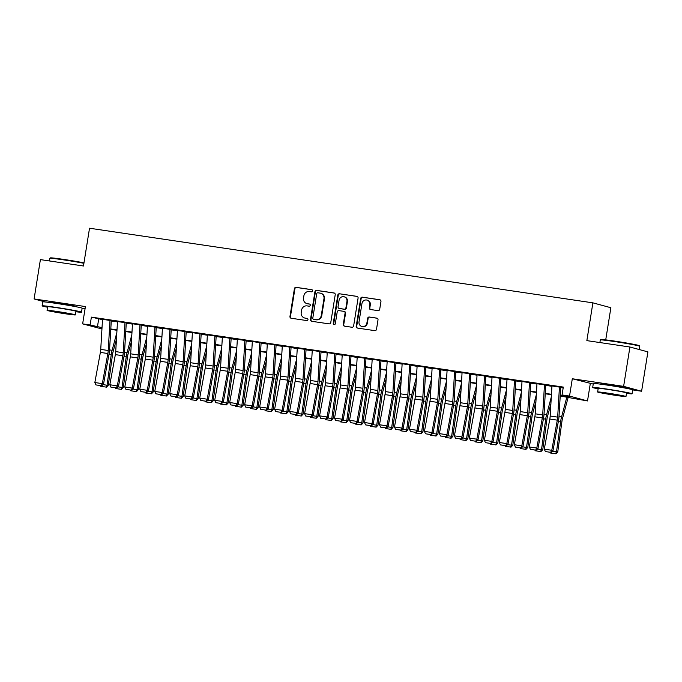 <?xml version="1.0" encoding="UTF-8"?>
<svg xmlns="http://www.w3.org/2000/svg" width="682" height="682" viewBox="0 0 682 682"><rect width="100%" height="100%" fill="white"/><g stroke="black" fill="none" stroke-linecap="round" stroke-linejoin="round"><path stroke-width="1.02" d="M306.909 303.626A5.013 4.757 -74.8 0 0 307.429 303.729L306.909 303.626A5.013 4.757 -74.8 0 1 303.516 298.094L303.891 295.775A5.013 4.757 -74.8 0 1 309.389 291.529L311.41 291.828A1.1 1.04 -74.8 0 0 311.87 289.688A1.1 1.04 -74.8 0 0 311.759 289.662L296.133 287.344A1.569 1.483 -74.8 0 0 294.411 288.674L289.961 316.482A1.569 1.483 -74.8 0 0 291.18 318.247L306.806 320.566A1.1 1.04 -74.8 0 0 307.267 318.426A1.1 1.04 -74.8 0 0 307.156 318.4L305.127 318.102A5.013 4.757 -74.8 0 0 305.613 318.23L304.607 317.991A5.013 4.757 -74.8 0 0 305.127 318.102M304.607 317.991A5.013 4.757 -74.8 0 1 301.214 312.458L301.589 310.139A5.013 4.757 -74.8 0 1 307.088 305.894L309.108 306.192A1.1 1.04 -74.8 0 0 309.568 304.053A1.1 1.04 -74.8 0 0 309.458 304.036L307.429 303.729A5.013 4.757 -74.8 0 0 307.914 303.865L307.429 303.729M623.877 387.845A12.438 0.435 -170.9 0 0 625.42 387.879A12.438 0.435 -170.9 0 0 609.341 384.887A12.438 0.435 -170.9 0 0 600.851 383.949A12.438 0.435 -170.9 0 0 602.317 384.392M73.315 306.218A12.438 0.435 -170.9 0 0 74.85 306.252A12.438 0.435 -170.9 0 0 58.771 303.251A12.438 0.435 -170.9 0 0 50.28 302.314A12.438 0.435 -170.9 0 0 51.755 302.765M377.99 310.634A1.569 1.483 -74.8 0 0 379.704 309.304L380.957 301.504A1.569 1.483 -74.8 0 0 379.729 299.739L362.381 297.173A1.569 1.483 -74.8 0 0 360.659 298.494L356.209 326.303A1.569 1.483 -74.8 0 0 357.428 328.068L374.785 330.642A1.569 1.483 -74.8 0 0 376.498 329.312L378.007 319.892A1.569 1.483 -74.8 0 0 376.788 318.127L369.363 317.028A1.569 1.483 -74.8 0 0 367.641 318.349L366.89 323.029A4.186 3.973 -74.8 0 1 361.861 326.482A4.186 3.973 -74.8 0 1 359.022 321.861L361.954 303.55A4.186 3.973 -74.8 0 1 366.984 300.097A4.186 3.973 -74.8 0 1 369.823 304.718L369.337 307.77A1.569 1.483 -74.8 0 0 370.556 309.534L377.99 310.634M629.921 347.01L647.9 351.886L641.6 391.238L623.621 386.362L629.921 347.01L586.852 340.625L592.897 302.851L89.521 228.223L83.477 265.997L40.4 259.612L34.1 298.955L85.412 306.568L82.641 323.882L90.126 324.99L91.388 317.121L563.306 387.086L562.045 394.955L569.538 396.072L587.509 400.948L560.22 396.003M623.621 386.362L572.309 378.757L569.538 396.072M335.22 294.726A1.569 1.483 -74.8 0 0 334.001 292.962L316.644 290.387A1.569 1.483 -74.8 0 0 314.931 291.717L310.472 319.526A1.569 1.483 -74.8 0 0 311.7 321.29L329.048 323.865A1.569 1.483 -74.8 0 0 330.77 322.535L335.22 294.726M339.508 293.78L356.865 296.355A1.569 1.483 -74.8 0 1 358.084 298.111L353.634 325.928A1.569 1.483 -74.8 0 1 351.912 327.249L344.487 326.149A1.569 1.483 -74.8 0 1 343.268 324.385L345.075 313.106A1.569 1.483 -74.8 0 0 343.847 311.35L338.92 310.617A1.569 1.483 -74.8 0 0 337.206 311.938L335.322 323.686A1.1 1.04 -74.8 0 1 334.01 324.589A1.1 1.04 -74.8 0 1 333.268 323.379L337.795 295.11A1.569 1.483 -74.8 0 1 339.508 293.78L357.257 296.465M34.1 298.955L45.208 301.973M111.857 320.736L102.513 319.312M126.835 322.961L117.5 321.529M141.822 325.178L132.478 323.754M156.8 327.403L147.457 325.97M171.787 329.619L162.444 328.195M186.766 331.844L177.422 330.412M201.744 334.061L192.401 332.637M216.731 336.286L207.388 334.853M231.71 338.511L222.366 337.079M246.688 340.727L237.345 339.304M261.675 342.952L252.331 341.52M276.653 345.169L267.31 343.745M291.632 347.394L282.288 345.962M306.619 349.61L297.275 348.187M321.597 351.835L312.254 350.403M336.576 354.052L327.232 352.628M351.562 356.277L342.219 354.845M366.541 358.502L357.197 357.07M381.519 360.718L372.184 359.295M396.506 362.943L387.163 361.511M411.485 365.16L402.141 363.736M426.463 367.385L417.128 365.953M441.45 369.601L432.107 368.178M456.428 371.826L447.085 370.394M471.415 374.043L462.072 372.619M486.394 376.268L477.05 374.836M501.372 378.493L492.029 377.061M516.359 380.709L507.016 379.286M531.338 382.934L521.994 381.502M546.316 385.151L536.973 383.727M91.388 317.121L102.496 319.662M111.268 320.966L117.475 321.887M126.255 323.183L132.453 324.103M141.234 325.408L147.44 326.328M156.212 327.624L162.418 328.545M171.199 329.849L177.405 330.77M186.177 332.066L192.384 332.987M201.156 334.291L207.362 335.212M216.143 336.516L222.349 337.428M231.121 338.732L237.327 339.653M246.1 340.957L252.306 341.878M261.087 343.174L267.293 344.095M276.065 345.399L282.271 346.32M291.043 347.615L297.25 348.536M306.03 349.84L312.237 350.761M321.009 352.057L327.215 352.978M335.987 354.282L342.193 355.203M350.974 356.507L357.18 357.419M365.953 358.723L372.159 359.644M380.94 360.948L387.137 361.869M395.918 363.165L402.124 364.086M410.896 365.39L417.103 366.311M425.883 367.607L432.081 368.527M440.862 369.832L447.068 370.752M455.84 372.048L462.046 372.969M470.827 374.273L477.033 375.194M485.806 376.498L492.012 377.419M500.784 378.715L506.99 379.635M515.771 380.94L521.977 381.86M530.749 383.156L536.956 384.077M545.728 385.381L551.934 386.302M560.715 387.598L563.162 387.964M551.96 385.944L561.303 387.376M605.727 339.875L610.876 307.727L592.897 302.851M572.309 378.757L593.238 384.068M632.683 389.916L641.6 391.238M590.288 383.634L587.509 400.948M101.942 328.954L82.641 323.882M82.113 308.29L85.062 308.724M560.237 395.586L569.334 396.933L562.045 394.955M90.126 324.99L102.019 327.65M110.799 328.954L117.006 329.866M125.778 331.171L131.984 332.091M140.765 333.396L146.962 334.316M155.743 335.612L161.949 336.533M170.722 337.837L176.928 338.758M185.709 340.054L191.915 340.974M200.687 342.279L206.893 343.199M215.665 344.495L221.872 345.416M230.652 346.72L236.859 347.641M245.631 348.945L251.837 349.857M260.609 351.162L266.815 352.083M275.596 353.387L281.802 354.308M290.575 355.603L296.781 356.524M305.553 357.828L311.759 358.749M320.54 360.045L326.746 360.966M335.518 362.27L341.725 363.191M350.505 364.486L356.703 365.407M365.484 366.711L371.69 367.632M380.462 368.936L386.668 369.849M395.449 371.153L401.647 372.074M410.428 373.378L416.634 374.299M425.406 375.594L431.612 376.515M440.393 377.819L446.591 378.74M455.371 380.036L461.578 380.957M470.35 382.261L476.556 383.182M485.337 384.478L491.543 385.398M500.315 386.703L506.521 387.623M515.294 388.928L521.5 389.84M530.281 391.144L536.487 392.065M545.259 393.369L551.465 394.29M102.002 328.068L100.817 327.889L101.993 328.204M551.44 394.699L545.233 393.778M536.461 392.482L530.255 391.562M521.474 390.257L515.268 389.337M506.496 388.041L500.29 387.12M491.517 385.816L485.311 384.895M476.53 383.591L470.324 382.679M461.552 381.374L455.346 380.454M446.574 379.149L440.367 378.229M431.587 376.933L425.38 376.012M416.608 374.708L410.402 373.787M401.63 372.491L395.424 371.571M386.643 370.266L380.437 369.346M371.664 368.05L365.458 367.129M356.686 365.825L350.48 364.904M341.699 363.6L335.493 362.688M326.721 361.383L320.514 360.463M311.734 359.158L305.536 358.238M296.755 356.942L290.549 356.021M281.777 354.717L275.571 353.796M266.79 352.5L260.592 351.58M251.811 350.275L245.605 349.355M236.833 348.059L230.627 347.138M221.846 345.834L215.64 344.913M206.868 343.609L200.661 342.696M191.889 341.392L185.683 340.471M176.902 339.167L170.696 338.246M161.924 336.951L155.718 336.03M146.945 334.726L140.739 333.805M131.958 332.509L125.752 331.588M116.98 330.284L110.774 329.363M98.677 319.099L97.415 326.968M309.781 304.138L307.914 303.865M307.48 318.511L305.613 318.23M312.083 289.773L296.619 287.48A1.569 1.483 -74.8 0 0 294.897 288.81L290.447 316.618A1.569 1.483 -74.8 0 0 291.274 318.264M334.385 293.081L317.13 290.523A1.569 1.483 -74.8 0 0 315.416 291.845L310.958 319.653A1.569 1.483 -74.8 0 0 311.793 321.299M317.914 292.791A1.1 1.04 -74.8 0 0 316.712 293.72L312.799 318.127A1.1 1.04 -74.8 0 0 313.66 319.364L315.792 319.679A5.013 4.757 -74.8 0 0 321.29 315.434L323.959 298.75A5.013 4.757 -74.8 0 0 320.046 293.107L317.914 292.791M313.925 319.432A1.1 1.04 -74.8 0 0 314.146 319.5L313.66 319.364M320.566 293.217L321.052 293.345A5.013 4.757 -74.8 0 1 324.444 298.878L321.776 315.57A5.013 4.757 -74.8 0 1 316.278 319.815L314.146 319.5M344.009 311.376L344.495 311.512A1.569 1.483 -74.8 0 1 345.561 313.243L343.754 324.521A1.569 1.483 -74.8 0 0 344.581 326.167M339.994 293.908A1.569 1.483 -74.8 0 0 338.281 295.238L333.754 323.507A1.1 1.04 -74.8 0 0 334.257 324.623M346.95 301.41A4.186 3.973 -74.8 0 0 344.112 296.781A4.186 3.973 -74.8 0 0 339.082 300.242L338.042 306.687A1.569 1.483 -74.8 0 0 339.269 308.452L344.197 309.185A1.569 1.483 -74.8 0 0 345.91 307.855L346.95 301.41L347.436 301.538A4.186 3.973 -74.8 0 0 344.598 296.909L344.112 296.781M339.431 308.494A1.569 1.483 -74.8 0 0 339.755 308.588L339.269 308.452M347.436 301.538L346.396 307.991A1.569 1.483 -74.8 0 1 344.683 309.313L339.755 308.588M366.984 300.097L367.47 300.225A4.186 3.973 -74.8 0 1 370.309 304.854L369.823 307.906A1.569 1.483 -74.8 0 0 370.658 309.551M361.861 326.482L362.347 326.618A4.186 3.973 -74.8 0 0 367.376 323.157L366.89 323.029M377.18 318.247L369.849 317.156A1.569 1.483 -74.8 0 0 368.127 318.485L367.376 323.157M380.121 299.858L362.867 297.301A1.569 1.483 -74.8 0 0 361.145 298.631L356.695 326.439A1.569 1.483 -74.8 0 0 357.521 328.085M103.084 384.639L107.057 385.228L111.234 354.725A11.961 3.751 -81.6 0 1 112.121 350.292L116.844 332.586M106.025 387.129L107.057 385.228L108.31 385.27L106.528 387.146L100.783 386.344L100.467 385.765M116.451 339.176L113.076 351.818A7.971 2.498 98.4 0 0 112.487 354.768L108.31 385.27M110.015 320.31L108.225 350.497A7.971 2.498 -81.6 0 1 107.858 353.515L102.326 383.651L103.494 384.264L109.026 354.128A11.961 3.751 98.4 0 0 109.58 349.61L111.285 320.651M102.522 319.202L100.74 349.389A7.971 2.498 -81.6 0 1 100.373 352.406L94.841 382.534L102.326 383.651L101.183 385.697L95.94 384.912L101.183 385.697M101.652 385.935L103.494 384.264M94.841 382.534L95.94 384.912M83.903 263.303A19.94 0.699 -170.9 0 0 63.349 259.825A19.94 0.699 -170.9 0 0 49.752 258.299L50.297 257.898A19.463 0.682 9.1 0 1 63.571 259.39A19.463 0.682 9.1 0 1 83.98 262.86M49.752 258.299A19.94 0.699 -170.9 0 0 49.735 258.316L49.317 260.933M75.907 311.759A19.94 0.699 -170.9 0 0 81.499 312.16A19.94 0.699 -170.9 0 0 55.736 307.36A19.94 0.699 -170.9 0 0 42.122 305.851A19.94 0.699 -170.9 0 0 47.561 307.215M81.499 312.16L82.13 308.221A19.94 0.699 -170.9 0 0 56.367 303.422A19.94 0.699 -170.9 0 0 42.753 301.913L42.122 305.851M47.058 310.353L47.638 306.738A14.356 0.503 9.1 0 1 57.433 307.821A14.356 0.503 9.1 0 1 75.983 311.273L75.404 314.896A14.356 0.503 -170.9 0 0 56.853 311.435A14.356 0.503 -170.9 0 0 47.058 310.353A14.356 0.503 -170.9 0 0 65.6 313.814A14.356 0.503 -170.9 0 0 75.404 314.896M64.048 313.388L70.365 314.087L66.623 313.226L52.096 311.163L64.048 313.388M600.322 339.926L600.868 339.534A19.463 0.682 9.1 0 1 614.141 341.026A19.463 0.682 9.1 0 1 639.273 345.68L639.665 346.226A19.94 0.699 -170.9 0 0 639.665 346.226A19.94 0.699 -170.9 0 0 613.919 341.452A19.94 0.699 -170.9 0 0 600.322 339.926A19.94 0.699 -170.9 0 0 600.305 339.951L599.887 342.56M626.477 393.386A19.94 0.699 -170.9 0 0 632.061 393.787A19.94 0.699 -170.9 0 0 606.298 388.987A19.94 0.699 -170.9 0 0 592.692 387.478A19.94 0.699 -170.9 0 0 598.123 388.842M632.061 393.787L632.691 389.857A19.94 0.699 -170.9 0 0 606.929 385.057A19.94 0.699 -170.9 0 0 593.323 383.548L592.692 387.478M597.62 391.988L598.199 388.365A14.356 0.503 9.1 0 1 608.003 389.448A14.356 0.503 9.1 0 1 626.553 392.909L625.974 396.523A14.356 0.503 -170.9 0 0 607.423 393.071A14.356 0.503 -170.9 0 0 597.62 391.988A14.356 0.503 -170.9 0 0 616.17 395.441A14.356 0.503 -170.9 0 0 625.974 396.523M614.618 395.023L620.927 395.722L617.184 394.852L602.658 392.789L614.618 395.023M118.063 386.856L122.035 387.444L126.213 356.942A11.961 3.751 -81.6 0 1 127.099 352.517L131.822 334.811M121.012 389.345L122.035 387.444L123.297 387.495L121.515 389.362L115.761 388.57L115.446 387.981M131.438 341.392L128.063 354.035A7.971 2.498 98.4 0 0 127.474 356.993L123.297 387.495M133.041 389.081L137.014 389.669L141.2 359.167A11.961 3.751 -81.6 0 1 142.078 354.742L146.809 337.027M135.991 391.57L137.014 389.669L138.275 389.712L136.494 391.587L130.748 390.795L130.424 390.206M146.417 343.617L143.041 356.26A7.971 2.498 98.4 0 0 142.453 359.209L138.275 389.712M148.028 391.298L152.001 391.886L156.178 361.392A11.961 3.751 -81.6 0 1 157.065 356.959L161.787 339.252M150.969 393.787L152.001 391.886L153.254 391.937L151.472 393.804L145.726 393.011L145.411 392.423M161.395 345.834L158.028 358.476A7.971 2.498 98.4 0 0 157.431 361.434L153.254 391.937M163.007 393.523L166.979 394.111L171.156 363.608A11.961 3.751 -81.6 0 1 172.043 359.184L176.766 341.469M165.956 396.012L166.979 394.111L168.241 394.153L166.459 396.029L160.705 395.236L160.389 394.648M176.382 348.059L173.006 360.701A7.971 2.498 98.4 0 0 172.418 363.651L168.241 394.153M124.994 322.535L123.212 352.722A7.971 2.498 -81.6 0 1 122.845 355.731L117.313 385.867L118.48 386.481L124.013 356.345A11.961 3.751 98.4 0 0 124.559 351.827L126.272 322.876M117.5 321.427L115.718 351.614A7.971 2.498 -81.6 0 1 115.352 354.623L109.819 384.759L117.313 385.867L116.162 387.913L110.919 387.137L116.162 387.913M116.631 388.16L118.48 386.481M109.819 384.759L110.919 387.137M139.972 324.76L138.19 354.947A7.971 2.498 -81.6 0 1 137.824 357.956L132.291 388.092L133.459 388.706L138.992 358.57A11.961 3.751 98.4 0 0 139.537 354.052L141.251 325.092M132.487 323.643L130.705 353.83A7.971 2.498 -81.6 0 1 130.33 356.848L124.797 386.984L132.291 388.092L131.149 390.138L125.906 389.362L131.149 390.138M131.609 390.385L133.459 388.706M124.797 386.984L125.906 389.362M154.959 326.976L153.177 357.163A7.971 2.498 -81.6 0 1 152.811 360.181L147.269 390.309L148.437 390.922L153.97 360.787A11.961 3.751 98.4 0 0 154.524 356.268L156.229 327.317M147.465 325.868L145.684 356.055A7.971 2.498 -81.6 0 1 145.317 359.064L139.784 389.2L147.269 390.309L146.127 392.355L140.884 391.579L146.127 392.355M146.596 392.602L148.437 390.922M139.784 389.2L140.884 391.579M169.937 329.201L168.156 359.388A7.971 2.498 -81.6 0 1 167.789 362.398L162.256 392.534L163.424 393.147L168.957 363.012A11.961 3.751 98.4 0 0 169.503 358.493L171.216 329.534M162.444 328.085L160.662 358.272A7.971 2.498 -81.6 0 1 160.296 361.29L154.763 391.425L162.256 392.534L161.105 394.58L155.863 393.804L161.105 394.58M161.574 394.827L163.424 393.147M154.763 391.425L155.863 393.804M177.985 395.739L181.958 396.336L186.143 365.833A11.961 3.751 -81.6 0 1 187.021 361.4L191.753 343.694M180.935 398.228L181.958 396.336L183.219 396.378L181.438 398.254L175.692 397.453L175.368 396.873M191.361 350.275L187.985 362.926A7.971 2.498 98.4 0 0 187.397 365.876L183.219 396.378M184.916 331.418L183.134 361.605A7.971 2.498 -81.6 0 1 182.767 364.623L177.235 394.75L178.403 395.364L183.935 365.228A11.961 3.751 98.4 0 0 184.49 360.71L186.195 331.759M177.431 330.31L175.649 360.497A7.971 2.498 -81.6 0 1 175.283 363.506L169.741 393.642L177.235 394.75L176.092 396.796L170.85 396.02L176.092 396.796M176.553 397.043L178.403 395.364M169.741 393.642L170.85 396.02M192.972 397.964L196.945 398.552L201.122 368.05A11.961 3.751 -81.6 0 1 202.008 363.625L206.731 345.91M195.913 400.453L196.945 398.552L198.198 398.595L196.416 400.47L190.67 399.678L190.355 399.089M206.339 352.5L202.972 365.143A7.971 2.498 98.4 0 0 202.384 368.092L198.198 398.595M199.903 333.643L198.121 363.83A7.971 2.498 -81.6 0 1 197.754 366.839L192.222 396.975L193.381 397.589L198.914 367.453A11.961 3.751 98.4 0 0 199.468 362.935L201.173 333.984M192.409 332.535L190.628 362.722A7.971 2.498 -81.6 0 1 190.261 365.731L184.728 395.867L192.222 396.975L191.071 399.021L185.828 398.245L191.071 399.021M191.54 399.268L193.381 397.589M184.728 395.867L185.828 398.245M207.95 400.189L211.923 400.777L216.1 370.275A11.961 3.751 -81.6 0 1 216.987 365.842L221.71 348.135M210.9 402.678L211.923 400.777L213.185 400.82L211.403 402.695L205.657 401.894L205.333 401.314M221.326 354.717L217.95 367.368A7.971 2.498 98.4 0 0 217.362 370.317L213.185 400.82M214.881 335.859L213.099 366.046A7.971 2.498 -81.6 0 1 212.733 369.064L207.2 399.2L208.368 399.805L213.901 369.678A11.961 3.751 98.4 0 0 214.446 365.16L216.16 336.2M207.388 334.751L205.606 364.938A7.971 2.498 -81.6 0 1 205.239 367.948L199.707 398.083L207.2 399.2L206.049 401.246L200.806 400.462L206.049 401.246M206.518 401.485L208.368 399.805M199.707 398.083L200.806 400.462M222.929 402.406L226.91 402.994L231.087 372.491A11.961 3.751 -81.6 0 1 231.965 368.067L236.697 350.352M225.878 404.895L226.91 402.994L228.163 403.036L226.381 404.912L220.636 404.119L220.312 403.531M236.304 356.942L232.929 369.584A7.971 2.498 98.4 0 0 232.34 372.543L228.163 403.036M229.86 338.084L228.078 368.271A7.971 2.498 -81.6 0 1 227.711 371.281L222.179 401.417L223.346 402.03L228.879 371.895A11.961 3.751 98.4 0 0 229.433 367.376L231.138 338.425M222.375 336.976L220.593 367.163A7.971 2.498 -81.6 0 1 220.226 370.173L214.694 400.308L222.179 401.417L221.036 403.463L215.793 402.687L221.036 403.463M221.497 403.71L223.346 402.03M214.694 400.308L215.793 402.687M237.916 404.631L241.888 405.219L246.066 374.716A11.961 3.751 -81.6 0 1 246.952 370.283L251.675 352.577M240.857 407.12L241.888 405.219L243.142 405.261L241.36 407.137L235.614 406.336L235.299 405.756M251.291 359.167L247.916 371.809A7.971 2.498 98.4 0 0 247.327 374.759L243.142 405.261M244.847 340.301L243.065 370.488A7.971 2.498 -81.6 0 1 242.698 373.506L237.166 403.642L238.325 404.255L243.858 374.12A11.961 3.751 98.4 0 0 244.412 369.601L246.125 340.642M237.353 339.193L235.571 369.38A7.971 2.498 -81.6 0 1 235.205 372.398L229.672 402.525L237.166 403.642L236.015 405.688L230.772 404.903L236.015 405.688M236.483 405.926L238.325 404.255M229.672 402.525L230.772 404.903M252.894 406.847L256.867 407.435L261.044 376.933A11.961 3.751 -81.6 0 1 261.931 372.508L266.653 354.802M255.844 409.336L256.867 407.435L258.128 407.486L256.347 409.353L250.601 408.561L250.277 407.972M266.27 361.383L262.894 374.026A7.971 2.498 98.4 0 0 262.306 376.984L258.128 407.486M259.825 342.526L258.043 372.713A7.971 2.498 -81.6 0 1 257.677 375.722L252.144 405.858L253.312 406.472L258.845 376.336A11.961 3.751 98.4 0 0 259.39 371.818L261.104 342.867M252.331 341.418L250.55 371.605A7.971 2.498 -81.6 0 1 250.183 374.614L244.65 404.75L252.144 405.858L250.993 407.904L245.75 407.128L250.993 407.904M251.462 408.151L253.312 406.472M244.65 404.75L245.75 407.128M267.873 409.072L271.854 409.66L276.031 379.158A11.961 3.751 -81.6 0 1 276.909 374.733L281.64 357.018M270.822 411.561L271.854 409.66L273.107 409.703L271.325 411.578L265.579 410.786L265.255 410.197M281.248 363.608L277.872 376.251A7.971 2.498 98.4 0 0 277.284 379.201L273.107 409.703M274.803 344.751L273.022 374.938A7.971 2.498 -81.6 0 1 272.655 377.947L267.122 408.083L268.29 408.697L273.823 378.561A11.961 3.751 98.4 0 0 274.377 374.043L276.082 345.083M267.318 343.634L265.537 373.821A7.971 2.498 -81.6 0 1 265.17 376.839L259.637 406.975L267.122 408.083L265.98 410.129L260.737 409.353L265.98 410.129M266.449 410.376L268.29 408.697M259.637 406.975L260.737 409.353M282.86 411.289L286.832 411.877L291.009 381.383A11.961 3.751 -81.6 0 1 291.896 376.95L296.619 359.243M285.801 413.778L286.832 411.877L288.085 411.928L286.304 413.795L280.558 413.002L280.242 412.414M296.235 365.825L292.859 378.467A7.971 2.498 98.4 0 0 292.271 381.426L288.085 411.928M289.79 346.968L288.009 377.155A7.971 2.498 -81.6 0 1 287.642 380.172L282.109 410.3L283.269 410.914L288.801 380.778A11.961 3.751 98.4 0 0 289.356 376.259L291.069 347.308M282.297 345.859L280.515 376.046A7.971 2.498 -81.6 0 1 280.149 379.056L274.616 409.191L282.109 410.3L280.958 412.346L275.716 411.57L280.958 412.346M281.427 412.593L283.269 410.914M274.616 409.191L275.716 411.57M297.838 413.514L301.811 414.102L305.996 383.599A11.961 3.751 -81.6 0 1 306.874 379.175L311.606 361.46M300.788 416.003L301.811 414.102L303.072 414.145L301.291 416.02L295.545 415.227L295.221 414.639M311.214 368.05L307.838 380.692A7.971 2.498 98.4 0 0 307.25 383.642L303.072 414.145M304.769 349.193L302.987 379.38A7.971 2.498 -81.6 0 1 302.62 382.389L297.088 412.525L298.256 413.139L303.788 383.003A11.961 3.751 98.4 0 0 304.334 378.484L306.048 349.525M297.284 348.076L295.494 378.263A7.971 2.498 -81.6 0 1 295.127 381.281L289.594 411.417L297.088 412.525L295.945 414.571L290.694 413.795L295.945 414.571M296.406 414.818L298.256 413.139M289.594 411.417L290.694 413.795M312.825 415.73L316.798 416.327L320.975 385.824A11.961 3.751 -81.6 0 1 321.853 381.391L326.584 363.685M315.766 418.219L316.798 416.327L318.051 416.37L316.269 418.245L310.523 417.444L310.199 416.864M326.192 370.266L322.816 382.917A7.971 2.498 98.4 0 0 322.228 385.867L318.051 416.37M319.756 351.409L317.965 381.596A7.971 2.498 -81.6 0 1 317.599 384.614L312.066 414.741L313.234 415.355L318.767 385.219A11.961 3.751 98.4 0 0 319.321 380.701L321.026 351.75M312.262 350.301L310.481 380.488A7.971 2.498 -81.6 0 1 310.114 383.497L304.581 413.633L312.066 414.741L310.924 416.787L305.681 416.011L310.924 416.787M311.393 417.034L313.234 415.355M304.581 413.633L305.681 416.011M327.803 417.955L331.776 418.543L335.953 388.041A11.961 3.751 -81.6 0 1 336.84 383.616L341.563 365.902M330.744 420.444L331.776 418.543L333.029 418.586L331.247 420.462L325.502 419.669L325.186 419.08M341.179 372.491L337.803 385.134A7.971 2.498 98.4 0 0 337.215 388.084L333.029 418.586M334.734 353.634L332.952 383.821A7.971 2.498 -81.6 0 1 332.586 386.83L327.053 416.966L328.213 417.58L333.754 387.444A11.961 3.751 98.4 0 0 334.299 382.926L336.013 353.975M327.241 352.526L325.459 382.713A7.971 2.498 -81.6 0 1 325.092 385.722L319.56 415.858L327.053 416.966L325.902 419.012L320.659 418.237L325.902 419.012M326.371 419.26L328.213 417.58M319.56 415.858L320.659 418.237M342.782 420.18L346.754 420.768L350.94 390.266A11.961 3.751 -81.6 0 1 351.818 385.833L356.55 368.127M345.731 422.67L346.754 420.768L348.016 420.811L346.234 422.687L340.488 421.885L340.165 421.305M356.157 374.708L352.782 387.359A7.971 2.498 98.4 0 0 352.193 390.309L348.016 420.811M349.713 355.851L347.931 386.038A7.971 2.498 -81.6 0 1 347.564 389.055L342.032 419.191L343.199 419.797L348.732 389.669A11.961 3.751 98.4 0 0 349.278 385.151L350.991 356.192M342.228 354.742L340.437 384.929A7.971 2.498 -81.6 0 1 340.071 387.939L334.538 418.075L342.032 419.191L340.889 421.237L335.638 420.453L340.889 421.237M341.35 421.476L343.199 419.797M334.538 418.075L335.638 420.453M357.769 422.397L361.741 422.985L365.919 392.482A11.961 3.751 -81.6 0 1 366.797 388.058L371.528 370.343M360.71 424.886L361.741 422.985L362.995 423.036L361.213 424.903L355.467 424.11L355.152 423.522M371.136 376.933L367.76 389.575A7.971 2.498 98.4 0 0 367.172 392.534L362.995 423.036M364.7 358.076L362.909 388.263A7.971 2.498 -81.6 0 1 362.543 391.272L357.01 421.408L358.178 422.022L363.711 391.886A11.961 3.751 98.4 0 0 364.265 387.367L365.97 358.417M357.206 356.967L355.424 387.154A7.971 2.498 -81.6 0 1 355.058 390.164L349.525 420.3L357.01 421.408L355.868 423.454L350.625 422.678L355.868 423.454M356.336 423.701L358.178 422.022M349.525 420.3L350.625 422.678M372.747 424.622L376.72 425.21L380.897 394.708A11.961 3.751 -81.6 0 1 381.784 390.275L386.506 372.568M375.688 427.111L376.72 425.21L377.973 425.253L376.191 427.128L370.445 426.327L370.13 425.747M386.123 379.158L382.747 391.8A7.971 2.498 98.4 0 0 382.159 394.75L377.973 425.253M379.678 360.292L377.896 390.479A7.971 2.498 -81.6 0 1 377.53 393.497L371.997 423.633L373.165 424.247L378.698 394.111A11.961 3.751 98.4 0 0 379.243 389.593L380.957 360.633M372.184 359.184L370.403 389.371A7.971 2.498 -81.6 0 1 370.036 392.389L364.503 422.516L371.997 423.633L370.846 425.679L365.603 424.895L370.846 425.679M371.315 425.918L373.165 424.247M364.503 422.516L365.603 424.895M387.726 426.838L391.698 427.426L395.884 396.924A11.961 3.751 -81.6 0 1 396.762 392.5L401.493 374.793M390.675 429.328L391.698 427.426L392.96 427.478L391.178 429.345L385.432 428.552L385.108 427.964M401.101 381.374L397.725 394.017A7.971 2.498 98.4 0 0 397.137 396.975L392.96 427.478M394.656 362.517L392.875 392.704A7.971 2.498 -81.6 0 1 392.508 395.713L386.975 425.849L388.143 426.463L393.676 396.327A11.961 3.751 98.4 0 0 394.222 391.809L395.935 362.858M387.171 361.409L385.381 391.596A7.971 2.498 -81.6 0 1 385.015 394.605L379.482 424.741L386.975 425.849L385.833 427.895L380.59 427.12L385.833 427.895M386.293 428.143L388.143 426.463M379.482 424.741L380.59 427.12M402.712 429.063L406.685 429.651L410.862 399.149A11.961 3.751 -81.6 0 1 411.749 394.725L416.472 377.01M405.654 431.553L406.685 429.651L407.938 429.694L406.157 431.57L400.411 430.777L400.095 430.189M416.08 383.599L412.704 396.242A7.971 2.498 98.4 0 0 412.116 399.192L407.938 429.694M409.643 364.742L407.853 394.929A7.971 2.498 -81.6 0 1 407.486 397.938L401.954 428.074L403.122 428.688L408.654 398.552A11.961 3.751 98.4 0 0 409.209 394.034L410.914 365.075M402.15 363.625L400.368 393.812A7.971 2.498 -81.6 0 1 400.002 396.83L394.469 426.966L401.954 428.074L400.811 430.12L395.569 429.345L400.811 430.12M401.28 430.368L403.122 428.688M394.469 426.966L395.569 429.345M417.691 431.28L421.664 431.868L425.841 401.374A11.961 3.751 -81.6 0 1 426.727 396.941L431.45 379.235M420.641 433.769L421.664 431.868L422.925 431.919L421.144 433.786L415.389 432.993L415.074 432.405M431.067 385.816L427.691 398.459A7.971 2.498 98.4 0 0 427.103 401.417L422.925 431.919M424.622 366.959L422.84 397.146A7.971 2.498 -81.6 0 1 422.473 400.163L416.941 430.291L418.109 430.905L423.641 400.769A11.961 3.751 98.4 0 0 424.187 396.251L425.9 367.3M417.128 365.85L415.347 396.037A7.971 2.498 -81.6 0 1 414.98 399.047L409.447 429.183L416.941 430.291L415.79 432.337L410.547 431.561L415.79 432.337M416.259 432.584L418.109 430.905M409.447 429.183L410.547 431.561M432.669 433.505L436.642 434.093L440.828 403.591A11.961 3.751 -81.6 0 1 441.706 399.166L446.437 381.451M435.619 435.994L436.642 434.093L437.904 434.136L436.122 436.011L430.376 435.218L430.052 434.63M446.045 388.041L442.669 400.684A7.971 2.498 98.4 0 0 442.081 403.633L437.904 434.136M439.6 369.184L437.818 399.371A7.971 2.498 -81.6 0 1 437.452 402.38L431.919 432.516L433.087 433.13L438.62 402.994A11.961 3.751 98.4 0 0 439.174 398.476L440.879 369.516M432.115 368.067L430.333 398.254A7.971 2.498 -81.6 0 1 429.958 401.272L424.426 431.408L431.919 432.516L430.777 434.562L425.534 433.786L430.777 434.562M431.237 434.809L433.087 433.13M424.426 431.408L425.534 433.786M447.656 435.721L451.629 436.318L455.806 405.816A11.961 3.751 -81.6 0 1 456.693 401.383L461.416 383.676M450.597 438.211L451.629 436.318L452.882 436.361L451.1 438.236L445.355 437.435L445.039 436.855M461.023 390.257L457.656 402.909A7.971 2.498 98.4 0 0 457.059 405.858L452.882 436.361M454.587 371.4L452.805 401.587A7.971 2.498 -81.6 0 1 452.439 404.605L446.898 434.732L448.065 435.346L453.598 405.21A11.961 3.751 98.4 0 0 454.152 400.692L455.857 371.741M447.094 370.292L445.312 400.479A7.971 2.498 -81.6 0 1 444.945 403.488L439.413 433.624L446.898 434.732L445.755 436.778L440.512 436.003L445.755 436.778M446.224 437.026L448.065 435.346M439.413 433.624L440.512 436.003M462.635 437.946L466.607 438.535L470.785 408.032A11.961 3.751 -81.6 0 1 471.671 403.608L476.394 385.893M465.584 440.436L466.607 438.535L467.869 438.577L466.087 440.453L460.341 439.66L460.018 439.072M476.01 392.482L472.635 405.125A7.971 2.498 98.4 0 0 472.046 408.075L467.869 438.577M469.566 373.625L467.784 403.812A7.971 2.498 -81.6 0 1 467.417 406.822L461.885 436.957L463.052 437.571L468.585 407.435A11.961 3.751 98.4 0 0 469.131 402.917L470.844 373.966M462.072 372.517L460.29 402.704A7.971 2.498 -81.6 0 1 459.924 405.713L454.391 435.849L461.885 436.957L460.734 439.003L455.491 438.228L460.734 439.003M461.203 439.251L463.052 437.571M454.391 435.849L455.491 438.228M477.613 440.171L481.586 440.76L485.772 410.257A11.961 3.751 -81.6 0 1 486.65 405.824L491.381 388.118M480.563 442.661L481.586 440.76L482.847 440.802L481.066 442.678L475.32 441.876L474.996 441.297M490.989 394.699L487.613 407.35A7.971 2.498 98.4 0 0 487.025 410.3L482.847 440.802M484.544 375.842L482.762 406.029A7.971 2.498 -81.6 0 1 482.396 409.047L476.863 439.182L478.031 439.788L483.564 409.66A11.961 3.751 98.4 0 0 484.118 405.142L485.823 376.183M477.059 374.733L475.277 404.92A7.971 2.498 -81.6 0 1 474.911 407.93L469.369 438.066L476.863 439.182L475.721 441.228L470.478 440.444L475.721 441.228M476.181 441.467L478.031 439.788M469.369 438.066L470.478 440.444M492.6 442.388L496.573 442.976L500.75 412.474A11.961 3.751 -81.6 0 1 501.637 408.049L506.359 390.334M495.541 444.877L496.573 442.976L497.826 443.027L496.044 444.894L490.298 444.101L489.983 443.513M505.967 396.924L502.6 409.567A7.971 2.498 98.4 0 0 502.012 412.525L497.826 443.027M499.531 378.067L497.749 408.254A7.971 2.498 -81.6 0 1 497.383 411.263L491.85 441.399L493.009 442.013L498.542 411.877A11.961 3.751 98.4 0 0 499.096 407.359L500.81 378.408M492.037 376.958L490.256 407.145A7.971 2.498 -81.6 0 1 489.889 410.155L484.356 440.291L491.85 441.399L490.699 443.445L485.456 442.669L490.699 443.445M491.168 443.692L493.009 442.013M484.356 440.291L485.456 442.669M507.579 444.613L511.551 445.201L515.728 414.699A11.961 3.751 -81.6 0 1 516.615 410.266L521.338 392.559M510.528 447.102L511.551 445.201L512.813 445.244L511.031 447.119L505.285 446.318L504.961 445.738M520.954 399.149L517.578 411.792A7.971 2.498 98.4 0 0 516.99 414.741L512.813 445.244M514.509 380.283L512.728 410.47A7.971 2.498 -81.6 0 1 512.361 413.488L506.828 443.624L507.996 444.238L513.529 414.102A11.961 3.751 98.4 0 0 514.075 409.584L515.788 380.624M507.016 379.175L505.234 409.362A7.971 2.498 -81.6 0 1 504.868 412.38L499.335 442.507L506.828 443.624L505.677 445.67L500.435 444.886L505.677 445.67M506.146 445.909L507.996 444.238M499.335 442.507L500.435 444.886M522.557 446.829L526.538 447.418L530.715 416.915A11.961 3.751 -81.6 0 1 531.593 412.491L536.325 394.784M525.507 449.319L526.538 447.418L527.791 447.469L526.01 449.336L520.264 448.543L519.94 447.955M535.933 401.366L532.557 414.008A7.971 2.498 98.4 0 0 531.969 416.966L527.791 447.469M529.488 382.508L527.706 412.695A7.971 2.498 -81.6 0 1 527.339 415.705L521.807 445.84L522.975 446.454L528.507 416.318A11.961 3.751 98.4 0 0 529.062 411.8L530.767 382.849M522.003 381.4L520.221 411.587A7.971 2.498 -81.6 0 1 519.855 414.596L514.322 444.732L521.807 445.84L520.664 447.886L515.422 447.111L520.664 447.886M521.125 448.134L522.975 446.454M514.322 444.732L515.422 447.111M537.544 449.054L541.517 449.643L545.694 419.14A11.961 3.751 -81.6 0 1 546.58 414.716L551.303 397.001M540.485 451.544L541.517 449.643L542.77 449.685L540.988 451.561L535.242 450.768L534.927 450.18M550.92 403.591L547.544 416.233A7.971 2.498 98.4 0 0 546.955 419.183L542.77 449.685M544.475 384.733L542.693 414.92A7.971 2.498 -81.6 0 1 542.326 417.93L536.794 448.065L537.953 448.679L543.486 418.543A11.961 3.751 98.4 0 0 544.04 414.025L545.753 385.066M536.981 383.616L535.199 413.803A7.971 2.498 -81.6 0 1 534.833 416.821L529.3 446.957L536.794 448.065L535.643 450.111L530.4 449.336L535.643 450.111M536.112 450.359L537.953 448.679M529.3 446.957L530.4 449.336M552.522 451.271L556.495 451.859L560.672 421.365A11.961 3.751 -81.6 0 1 561.559 416.932L566.878 396.992M555.472 453.76L556.495 451.859L557.757 451.91L555.975 453.777L550.229 452.984L549.905 452.396M568.2 397.188L562.522 418.45A7.971 2.498 98.4 0 0 561.934 421.408L557.757 451.91M559.453 386.95L557.671 417.137A7.971 2.498 -81.6 0 1 557.305 420.155L551.772 450.282L552.94 450.896L558.473 420.76A11.961 3.751 98.4 0 0 559.018 416.242L560.732 387.291M551.96 385.842L550.178 416.029A7.971 2.498 -81.6 0 1 549.811 419.038L544.279 449.174L551.772 450.282L550.621 452.328L545.378 451.552L550.621 452.328M551.09 452.575L552.94 450.896M544.279 449.174L545.378 451.552M290.447 316.618L289.961 316.482M294.897 288.81L294.411 288.674M296.619 287.48L296.133 287.344M310.958 319.653L310.472 319.526M315.416 291.845L314.931 291.717M317.13 290.523L316.644 290.387M316.278 319.815L315.792 319.679M321.776 315.57L321.29 315.434M324.444 298.878L323.959 298.75M343.754 324.521L343.268 324.385M345.561 313.243L345.075 313.106M333.754 323.507L333.268 323.379M338.281 295.238L337.795 295.11M344.683 309.313L344.197 309.185M346.396 307.991L345.91 307.855M369.823 307.906L369.337 307.77M370.309 304.854L369.823 304.718M368.127 318.485L367.641 318.349M369.849 317.156L369.363 317.028M356.695 326.439L356.209 326.303M361.145 298.631L360.659 298.494M362.867 297.301L362.381 297.173M108.984 354.393L111.234 354.725M109.555 349.917L112.121 350.292M108.225 350.497L100.74 349.389M107.858 353.515L100.373 352.406M123.962 356.609L126.213 356.942M124.542 352.134L127.099 352.517M138.94 358.834L141.2 359.167M139.52 354.359L142.078 354.742M153.927 361.051L156.178 361.392M154.507 356.584L157.065 356.959M168.906 363.276L171.156 363.608M169.486 358.8L172.043 359.184M123.212 352.722L115.718 351.614M122.845 355.731L115.352 354.623M138.19 354.947L130.705 353.83M137.824 357.956L130.33 356.848M153.177 357.163L145.684 356.055M152.811 360.181L145.317 359.064M168.156 359.388L160.662 358.272M167.789 362.398L160.296 361.29M183.884 365.492L186.143 365.833M184.464 361.025L187.021 361.4M183.134 361.605L175.649 360.497M182.767 364.623L175.283 363.506M198.871 367.717L201.122 368.05M199.451 363.242L202.008 363.625M198.121 363.83L190.628 362.722M197.754 366.839L190.261 365.731M213.85 369.942L216.1 370.275M214.429 365.467L216.987 365.842M213.099 366.046L205.606 364.938M212.733 369.064L205.239 367.948M228.828 372.159L231.087 372.491M229.408 367.683L231.965 368.067M228.078 368.271L220.593 367.163M227.711 371.281L220.226 370.173M243.815 374.384L246.066 374.716M244.395 369.908L246.952 370.283M243.065 370.488L235.571 369.38M242.698 373.506L235.205 372.398M258.793 376.6L261.044 376.933M259.373 372.125L261.931 372.508M258.043 372.713L250.55 371.605M257.677 375.722L250.183 374.614M273.772 378.825L276.031 379.158M274.352 374.35L276.909 374.733M273.022 374.938L265.537 373.821M272.655 377.947L265.17 376.839M288.759 381.042L291.009 381.383M289.339 376.575L291.896 376.95M288.009 377.155L280.515 376.046M287.642 380.172L280.149 379.056M303.737 383.267L305.996 383.599M304.317 378.791L306.874 379.175M302.987 379.38L295.494 378.263M302.62 382.389L295.127 381.281M318.716 385.483L320.975 385.824M319.295 381.016L321.853 381.391M317.965 381.596L310.481 380.488M317.599 384.614L310.114 383.497M333.703 387.708L335.953 388.041M334.282 383.233L336.84 383.616M332.952 383.821L325.459 382.713M332.586 386.83L325.092 385.722M348.681 389.933L350.94 390.266M349.261 385.458L351.818 385.833M347.931 386.038L340.437 384.929M347.564 389.055L340.071 387.939M363.668 392.15L365.919 392.482M364.239 387.674L366.797 388.058M362.909 388.263L355.424 387.154M362.543 391.272L355.058 390.164M378.646 394.375L380.897 394.708M379.226 389.899L381.784 390.275M377.896 390.479L370.403 389.371M377.53 393.497L370.036 392.389M393.625 396.592L395.884 396.924M394.205 392.116L396.762 392.5M392.875 392.704L385.381 391.596M392.508 395.713L385.015 394.605M408.612 398.817L410.862 399.149M409.183 394.341L411.749 394.725M407.853 394.929L400.368 393.812M407.486 397.938L400.002 396.83M423.59 401.033L425.841 401.374M424.17 396.566L426.727 396.941M422.84 397.146L415.347 396.037M422.473 400.163L414.98 399.047M438.569 403.258L440.828 403.591M439.148 398.782L441.706 399.166M437.818 399.371L430.333 398.254M437.452 402.38L429.958 401.272M453.556 405.475L455.806 405.816M454.135 401.007L456.693 401.383M452.805 401.587L445.312 400.479M452.439 404.605L444.945 403.488M468.534 407.7L470.785 408.032M469.114 403.224L471.671 403.608M467.784 403.812L460.29 402.704M467.417 406.822L459.924 405.713M483.512 409.925L485.772 410.257M484.092 405.449L486.65 405.824M482.762 406.029L475.277 404.92M482.396 409.047L474.911 407.93M498.499 412.141L500.75 412.474M499.079 407.666L501.637 408.049M497.749 408.254L490.256 407.145M497.383 411.263L489.889 410.155M513.478 414.366L515.728 414.699M514.058 409.891L516.615 410.266M512.728 410.47L505.234 409.362M512.361 413.488L504.868 412.38M528.456 416.583L530.715 416.915M529.036 412.107L531.593 412.491M527.706 412.695L520.221 411.587M527.339 415.705L519.855 414.596M543.443 418.808L545.694 419.14M544.023 414.332L546.58 414.716M542.693 414.92L535.199 413.803M542.326 417.93L534.833 416.821M558.422 421.024L560.672 421.365M559.001 416.557L561.559 416.932M557.671 417.137L550.178 416.029M557.305 420.155L549.811 419.038M314.035 319.474L313.55 319.338M339.593 308.554L339.107 308.417M639.153 349.516L639.673 346.251"/></g></svg>

